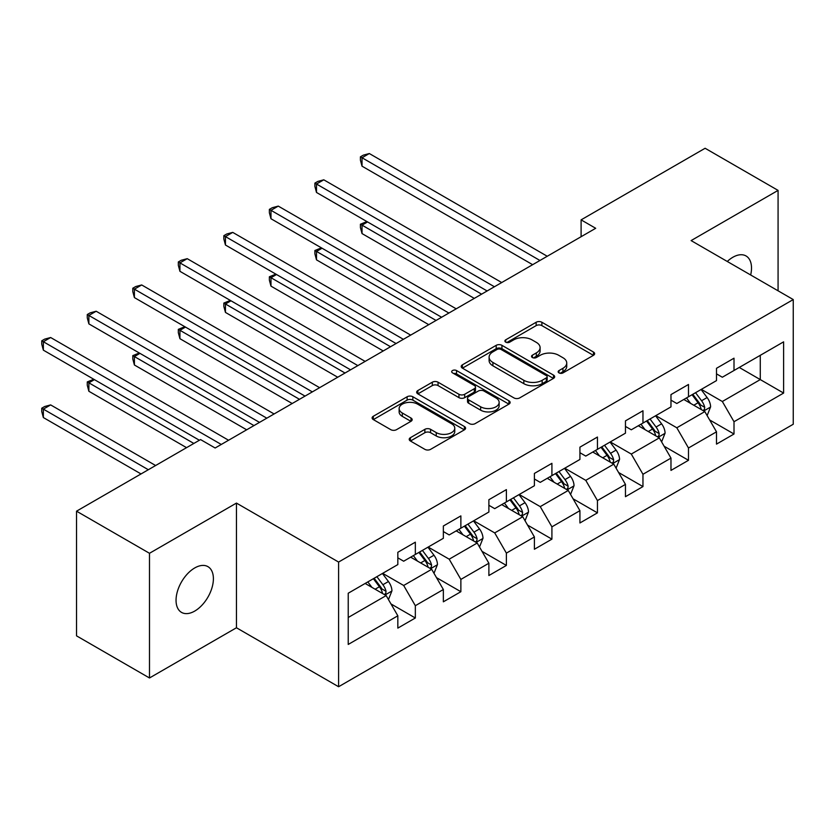 <?xml version="1.0" encoding="UTF-8"?>
<svg xmlns="http://www.w3.org/2000/svg" width="835" height="835" viewBox="0 0 835 835"><rect width="100%" height="100%" fill="white"/><g stroke="black" fill="none" stroke-linecap="round" stroke-linejoin="round"><path stroke-width="1.25" d="M559.001 372.901A2.839 1.639 0 0 0 563.009 372.901L593.445 355.334A4.05 2.338 0 0 0 594.635 353.675A4.05 2.338 0 0 0 593.445 352.026L541.884 322.258A4.05 2.338 0 0 0 536.153 322.258L505.718 339.824A2.839 1.639 0 0 0 504.893 340.983A2.839 1.639 0 0 0 505.718 342.141A2.839 1.639 0 0 0 509.726 342.141L513.671 339.866A12.963 7.484 0 0 1 531.999 339.866L536.3 342.35A12.963 7.484 0 0 1 540.099 347.642A12.963 7.484 0 0 1 536.3 352.934L532.365 355.209A2.839 1.639 0 0 0 531.53 356.368A2.839 1.639 0 0 0 532.365 357.516A2.839 1.639 0 0 0 536.373 357.516L540.308 355.251A12.963 7.484 0 0 1 558.636 355.251L562.936 357.724A12.963 7.484 0 0 1 566.735 363.016A12.963 7.484 0 0 1 562.936 368.308L559.001 370.583A2.839 1.639 0 0 0 558.166 371.742A2.839 1.639 0 0 0 559.001 372.901L559.001 370.583M194.722 611.084A26.417 15.249 120 0 0 211.975 587.809A26.417 15.249 120 0 0 207.925 566.641A26.417 15.249 120 0 0 194.722 567.957A26.417 15.249 120 0 0 177.469 591.232A26.417 15.249 120 0 0 181.519 612.389A26.417 15.249 120 0 0 194.722 611.084M750.665 274.976A26.417 15.249 120 0 0 746.052 255.969A26.417 15.249 120 0 0 732.838 257.274A26.417 15.249 120 0 0 727.275 261.47M410.402 437.686A4.05 2.338 0 0 0 409.223 439.335A4.05 2.338 0 0 0 410.402 440.995L424.869 449.345A4.05 2.338 0 0 0 430.599 449.345L464.406 429.827A4.05 2.338 0 0 0 465.586 428.178A4.05 2.338 0 0 0 464.406 426.528L412.845 396.761A4.05 2.338 0 0 0 407.115 396.761L373.308 416.268A4.05 2.338 0 0 0 372.128 417.928A4.05 2.338 0 0 0 373.308 419.577L390.79 429.67A4.05 2.338 0 0 0 396.51 429.67L410.977 421.31A4.05 2.338 0 0 0 412.166 419.661A4.05 2.338 0 0 0 410.977 418.011L402.313 413.001A10.834 6.252 0 0 1 399.14 408.576A10.834 6.252 0 0 1 405.831 402.804A10.834 6.252 0 0 1 417.636 404.161L451.578 423.752A10.834 6.252 0 0 1 454.762 428.178A10.834 6.252 0 0 1 448.071 433.96A10.834 6.252 0 0 1 436.256 432.603L430.599 429.336A4.05 2.338 0 0 0 424.869 429.336L410.402 437.686L410.402 440.995M236.451 503.087L149.486 553.292L76.538 511.177L76.538 635.852L149.486 677.978L236.451 627.763L338.592 686.735L338.592 562.059L236.451 503.087L236.451 627.763M778.074 290.799L778.074 190.39L691.109 240.595L793.25 299.567L338.592 562.059M778.074 190.39L705.116 148.265L581.097 219.866L581.097 236.722M76.538 511.177L200.557 439.575L215.148 447.998L595.689 228.289L581.097 219.866M513.953 397.909A4.05 2.338 0 0 0 519.683 397.909L553.48 378.401A4.05 2.338 0 0 0 554.67 376.742A4.05 2.338 0 0 0 553.48 375.092L501.929 345.325A4.05 2.338 0 0 0 496.199 345.325L462.392 364.843A4.05 2.338 0 0 0 461.212 366.492A4.05 2.338 0 0 0 462.392 368.141L513.953 397.909M453.645 373.516A2.839 1.639 0 0 1 456.526 373.913L456.526 370.542L508.943 400.81A4.05 2.338 0 0 1 510.133 402.46A4.05 2.338 0 0 1 508.943 404.119L475.146 423.627A4.05 2.338 0 0 1 469.416 423.627L417.855 393.859L417.855 390.55A4.05 2.338 0 0 0 416.665 392.21A4.05 2.338 0 0 0 417.855 393.859M417.855 390.55L432.321 382.2A4.05 2.338 0 0 1 438.051 382.2L458.958 394.277A4.05 2.338 0 0 0 464.688 394.277L474.28 388.734A4.05 2.338 0 0 0 475.47 387.085A4.05 2.338 0 0 0 474.28 385.426L452.518 372.859A2.839 1.639 0 0 1 451.683 371.7A2.839 1.639 0 0 1 453.436 370.187A2.839 1.639 0 0 1 456.526 370.542M338.592 686.735L793.25 424.243L793.25 299.567M390.978 603.924L415.339 617.994L415.339 605.699L443.354 589.52L443.354 601.816L460.868 591.712L460.868 579.406L488.882 563.239L488.882 575.534L506.386 565.431L506.386 553.125L534.4 536.957L534.4 549.253L551.914 539.149L551.914 526.843L579.928 510.676L579.928 522.971L597.442 512.857L597.442 500.562L625.457 484.383L625.457 496.689L642.96 486.575L642.96 474.28L670.975 458.102L670.975 470.408L688.489 460.294L688.489 447.998L716.503 431.82L716.503 444.116L734.007 434.012L734.007 421.717L783.616 393.066L783.616 341.849L760.278 355.334L760.278 379.591L783.616 393.066M415.339 617.994L397.836 628.108L397.836 615.802L348.226 644.443L348.226 593.226L397.836 564.585L397.836 552.29L415.339 542.176L415.339 554.471L443.354 538.304L443.354 525.998L460.868 515.894L460.868 528.19L488.882 512.022L488.882 499.716L506.386 489.613L506.386 501.908L534.4 485.73L534.4 473.435L551.914 463.331L551.914 475.626L579.928 459.448L579.928 447.153L597.442 437.039L597.442 449.345L625.457 433.167L625.457 420.871L642.96 410.757L642.96 423.063L670.975 406.885L670.975 394.59L688.489 384.476L688.489 396.782L716.503 380.603L716.503 368.298L734.007 358.194L734.007 370.489L783.616 341.849M410.674 557.175L431.685 569.303L403.67 585.481L382.66 573.342M397.836 557.843L403.67 561.214L415.339 554.471M403.67 585.481L415.339 605.699M431.685 569.303L443.354 589.52M456.192 530.893L477.202 543.021L449.188 559.189L428.178 547.061M443.354 531.561L449.188 534.932L460.868 528.19M449.188 559.189L460.868 579.406M477.202 543.021L488.882 563.239M501.72 504.601L522.731 516.74L494.717 532.907L473.706 520.779M488.882 505.279L494.717 508.651L506.386 501.908M494.717 532.907L506.386 553.125M522.731 516.74L534.4 536.957M547.249 478.319L568.259 490.448L540.245 506.626L519.224 494.497M534.4 478.998L540.245 482.369L551.914 475.626M540.245 506.626L551.914 526.843M568.259 490.448L579.928 510.676M592.766 452.038L613.777 464.166L585.763 480.344L564.752 468.216M579.928 452.716L585.763 456.077L597.442 449.345M585.763 480.344L597.442 500.562M613.777 464.166L625.457 484.383M638.295 425.756L659.306 437.884L631.291 454.063L610.281 441.934M625.457 426.434L631.291 429.795L642.96 423.063M631.291 454.063L642.96 474.28M659.306 437.884L670.975 458.102M683.813 399.474L704.823 411.603L676.809 427.781L655.799 415.642M670.975 400.142L676.809 403.514L688.489 396.782M676.809 427.781L688.489 447.998M704.823 411.603L716.503 431.82M739.267 367.463L760.278 379.591L722.338 401.499L701.327 389.361M716.503 373.861L722.338 377.232L734.007 370.489M722.338 401.499L734.007 421.717M149.486 553.292L149.486 677.978M348.226 617.493L386.156 595.585L365.145 583.456M386.156 595.585L397.836 615.802M709.646 419.942L734.007 434.012M664.117 446.224L688.489 460.294M618.599 472.506L642.96 486.575M573.071 498.798L597.442 512.857M527.543 525.079L551.914 539.149M482.025 551.361L506.386 565.431M436.496 577.643L460.868 591.712M560.128 373.297L562.936 371.679A12.963 7.484 0 0 0 566.735 366.388L566.735 363.016M540.099 347.642L540.099 351.013A12.963 7.484 0 0 1 536.3 356.305L533.492 357.923M593.393 355.355L541.884 325.619A4.05 2.338 0 0 0 536.153 325.619L506.855 342.538M553.428 378.432L501.929 348.696A4.05 2.338 0 0 0 496.199 348.696L462.454 368.172M546.32 377.9A2.839 1.639 0 0 0 547.155 376.742A2.839 1.639 0 0 0 546.32 375.583L501.063 349.458A2.839 1.639 0 0 0 497.055 349.458L492.9 351.859A12.963 7.484 0 0 0 489.101 357.15A12.963 7.484 0 0 0 492.9 362.442L523.837 380.301A12.963 7.484 0 0 0 542.166 380.301L546.32 377.9L546.32 381.271A2.839 1.639 0 0 0 547.155 380.113L547.155 376.742M489.101 357.15L489.101 360.522A12.963 7.484 0 0 0 492.9 365.813L492.9 362.442M546.32 381.271L542.166 383.672A12.963 7.484 0 0 1 523.837 383.672L492.9 365.813M417.907 393.89L432.321 385.572L432.321 382.2M475.47 387.085L475.47 390.446A4.05 2.338 0 0 1 474.28 392.106L464.688 397.648A4.05 2.338 0 0 1 458.958 397.648L438.051 385.572A4.05 2.338 0 0 0 432.321 385.572M456.526 373.913L508.891 404.15M480.657 406.802A10.834 6.252 0 0 0 492.462 408.158A10.834 6.252 0 0 0 499.153 402.376A10.834 6.252 0 0 0 495.98 397.951L484.018 391.051A4.05 2.338 0 0 0 478.298 391.051L468.696 396.594A4.05 2.338 0 0 0 467.517 398.243A4.05 2.338 0 0 0 468.696 399.902L480.657 406.802L480.657 410.173A10.834 6.252 0 0 0 492.462 411.53A10.834 6.252 0 0 0 499.153 405.747L499.153 402.376M467.517 398.243L467.517 401.614A4.05 2.338 0 0 0 468.696 403.263L468.696 399.902M480.657 410.173L468.696 403.263M454.762 428.178L454.762 431.549A10.834 6.252 0 0 1 448.071 437.331A10.834 6.252 0 0 1 436.256 435.974L430.599 432.707A4.05 2.338 0 0 0 424.869 432.707L410.465 441.026M399.14 408.576L399.14 411.947A10.834 6.252 0 0 0 402.313 416.373L402.313 413.001M410.924 421.341L402.313 416.373M464.343 429.858L412.845 400.122A4.05 2.338 0 0 0 407.115 400.122L373.37 419.608M707.13 415.6L710.606 406.854A10.938 6.315 -120 0 0 707.12 397.543L701.087 389.496M690.587 403.389L686.506 397.919M367.567 221.943L362.025 225.147L362.025 233.57L474.29 298.387M703.133 410.622L704.458 409.223L704.698 407.313A10.938 6.315 -120 0 0 701.567 400.737L695.545 392.7M692.81 394.277L699.49 403.201A5.574 3.215 60 0 1 700.502 404.892L704.698 407.313M692.048 394.725L698.07 402.762A10.938 6.315 60 0 1 701.202 409.338M362.025 233.57L360.417 227.59L360.417 224.218L481.586 294.17M360.417 224.218L366.93 221.578M539.953 260.478L362.025 157.752L369.32 153.536L547.249 256.262M532.657 264.685L362.025 166.175L362.025 157.752L360.417 156.823L363.34 155.143L369.32 153.536M362.025 166.175L360.417 160.195L360.417 156.823M661.612 441.882L665.077 433.135A10.938 6.315 -120 0 0 661.591 423.825L655.569 415.778M645.069 429.67L640.977 424.201M322.049 248.225L316.496 251.429L316.496 259.852L428.762 324.669M657.615 436.914L658.94 435.505L659.18 433.605A10.938 6.315 -120 0 0 656.049 427.019L650.027 418.982M647.282 420.569L653.962 429.482A5.574 3.215 60 0 1 654.974 431.173L659.18 433.605M646.52 421.007L652.542 429.044A10.938 6.315 60 0 1 655.673 435.62M316.496 259.852L314.899 253.871L314.899 250.5L436.058 320.452M314.899 250.5L321.402 247.859M616.084 468.164L619.56 459.417A10.938 6.315 -120 0 0 616.063 450.107L610.041 442.07M599.54 455.952L595.449 450.493M276.521 274.506L270.978 277.711L270.978 286.134L383.234 350.95M612.086 463.195L613.412 461.797L613.652 459.887A10.938 6.315 -120 0 0 610.521 453.311L604.498 445.264M601.764 446.85L608.444 455.764A5.574 3.215 60 0 1 609.456 457.455L613.652 459.887M601.002 447.289L607.024 455.325A10.938 6.315 60 0 1 610.155 461.901M270.978 286.134L269.371 280.153L269.371 276.782L390.529 346.734M269.371 276.782L275.884 274.141M494.424 286.76L316.496 184.034L323.792 179.817L501.72 282.543M487.129 290.966L316.496 192.457L316.496 184.034L314.899 183.105L317.811 181.425L323.792 179.817M316.496 192.457L314.899 186.476L314.899 183.105M448.896 313.041L270.978 210.316L278.274 206.109L456.192 308.825M441.6 317.248L270.978 218.739L270.978 210.316L269.371 209.387L272.293 207.706L278.274 206.109M270.978 218.739L269.371 212.758L269.371 209.387M570.566 494.445L574.031 485.699A10.938 6.315 -120 0 0 570.545 476.388L564.523 468.351M554.022 482.233L549.931 476.775M230.992 300.788L225.45 303.992L225.45 312.415L337.716 377.232M566.558 489.477L567.884 488.078L568.124 486.168A10.938 6.315 -120 0 0 564.992 479.593L558.97 471.545M556.235 473.132L562.915 482.056A5.574 3.215 60 0 1 563.928 483.747L568.124 486.168M555.473 473.57L561.496 481.607A10.938 6.315 60 0 1 564.627 488.193M225.45 312.415L223.843 306.435L223.843 303.063L345.012 373.015M223.843 303.063L230.356 300.423M525.038 520.727L528.503 511.98A10.938 6.315 -120 0 0 525.017 502.67L518.994 494.633M508.494 508.515L504.403 503.056M185.474 327.08L179.932 330.274L179.932 338.697L292.187 403.514M521.04 515.759L522.366 514.36L522.606 512.45A10.938 6.315 -120 0 0 519.474 505.874L513.452 497.837M510.707 499.413L517.397 508.338A5.574 3.215 60 0 1 518.41 510.028L522.606 512.45M509.945 499.852L515.967 507.899A10.938 6.315 60 0 1 519.099 514.475M179.932 338.697L178.325 332.716L178.325 329.355L299.483 399.307M178.325 329.355L184.827 326.704M479.509 547.009L482.985 538.272A10.938 6.315 -120 0 0 479.499 528.952L473.466 520.915M462.966 534.797L458.874 529.338M139.946 353.362L134.404 356.555L134.404 364.989L246.669 429.795M475.512 542.04L476.837 540.642L477.077 538.732A10.938 6.315 -120 0 0 473.946 532.156L467.924 524.119M465.189 525.695L471.869 534.619A5.574 3.215 60 0 1 472.881 536.31L477.077 538.732M464.427 526.133L470.449 534.181A10.938 6.315 60 0 1 473.581 540.756M134.404 364.989L132.796 359.008L132.796 355.637L253.965 425.589M132.796 355.637L139.309 352.986M403.378 339.323L225.45 236.597L232.746 232.391L410.674 335.117M396.082 343.54L225.45 245.02L225.45 236.597L223.843 235.679L226.765 233.988L232.746 232.391M225.45 245.02L223.843 239.04L223.843 235.679M357.85 365.605L179.932 262.879L187.228 258.673L365.145 361.398M350.554 369.821L179.932 271.312L179.932 262.879L178.325 261.96L181.237 260.269L187.228 258.673M179.932 271.312L178.325 265.332L178.325 261.96M312.332 391.886L134.404 289.171L141.699 284.954L319.628 387.68M305.036 396.103L134.404 297.594L134.404 289.171L132.796 288.242L135.719 286.551L141.699 284.954M134.404 297.594L132.796 291.613L132.796 288.242M433.991 573.301L437.457 564.554A10.938 6.315 -120 0 0 433.97 555.233L427.948 547.196M417.448 561.078L413.356 555.619M94.428 379.643L88.875 382.847L88.875 391.271L186.549 447.654M429.994 568.322L431.319 566.923L431.559 565.013A10.938 6.315 -120 0 0 428.428 558.438L422.406 550.401M419.661 551.977L426.341 560.901A5.574 3.215 60 0 1 427.353 562.592L431.559 565.013M418.899 552.426L424.921 560.462A10.938 6.315 60 0 1 428.052 567.038M88.875 391.271L87.278 385.29L87.278 381.919L193.845 443.448M87.278 381.919L93.781 379.267M266.803 418.168L88.875 315.453L96.171 311.236L274.099 413.962M259.508 422.385L88.875 323.876L88.875 315.453L87.278 314.524L90.19 312.843L96.171 311.236M88.875 323.876L87.278 317.895L87.278 314.524M388.463 599.582L391.939 590.836A10.938 6.315 -120 0 0 388.442 581.525L382.42 573.478M371.919 587.37L367.828 581.901M155.613 465.512L50.653 404.912L43.357 409.129L43.357 417.552L141.031 473.946M384.465 594.603L385.791 593.205L386.031 591.305A10.938 6.315 -120 0 0 382.9 584.719L376.877 576.682M374.143 578.269L380.823 587.182A5.574 3.215 60 0 1 381.835 588.873L386.031 591.305M373.381 578.707L379.403 586.744A10.938 6.315 60 0 1 382.524 593.32M43.357 417.552L41.75 411.571L41.75 408.2L148.327 469.729M41.75 408.2L44.672 406.52L50.653 404.912M221.275 444.46L43.357 341.734L50.653 337.517L228.571 440.243M199.388 440.243L43.357 350.157L43.357 341.734L41.75 340.805L44.672 339.125L50.653 337.517M43.357 350.157L41.75 344.177L41.75 340.805M562.936 371.679L562.936 368.308M532.365 357.516L532.365 355.209M536.3 356.305L536.3 352.934M505.718 342.141L505.718 339.824M536.153 325.619L536.153 322.258M541.884 325.619L541.884 322.258M593.445 355.334L593.445 352.026M462.392 368.141L462.392 364.843M496.199 348.696L496.199 345.325M501.929 348.696L501.929 345.325M553.48 378.401L553.48 375.092M523.837 383.672L523.837 380.301M542.166 383.672L542.166 380.301M438.051 385.572L438.051 382.2M458.958 397.648L458.958 394.277M464.688 397.648L464.688 394.277M474.28 392.106L474.28 388.734M508.943 404.119L508.943 400.81M424.869 432.707L424.869 429.336M430.599 432.707L430.599 429.336M436.256 435.974L436.256 432.603M410.977 421.31L410.977 418.011M373.308 419.577L373.308 416.268M407.115 400.122L407.115 396.761M412.845 400.122L412.845 396.761M464.406 429.827L464.406 426.528M703.748 410.977L710.533 407.062M701.567 400.737L707.12 397.543M693.791 405.236L698.07 402.762M658.22 437.258L665.004 433.344M656.049 427.019L661.591 423.825M648.263 431.518L652.542 429.044M612.702 463.55L619.486 459.626M610.521 453.311L616.063 450.107M602.745 457.799L607.024 455.325M567.174 489.832L573.958 485.907M564.992 479.593L570.545 476.388M557.216 484.081L561.496 481.607M521.656 516.114L528.44 512.199M519.474 505.874L525.017 502.67M511.698 510.362L515.967 507.899M476.127 542.395L482.912 538.481M473.946 532.156L479.499 528.952M466.17 536.644L470.449 534.181M430.599 568.677L437.383 564.763M428.428 558.438L433.97 555.233M420.642 562.926L424.921 560.462M385.081 594.958L391.865 591.044M382.9 584.719L388.442 581.525M375.124 589.218L379.403 586.744"/></g></svg>
